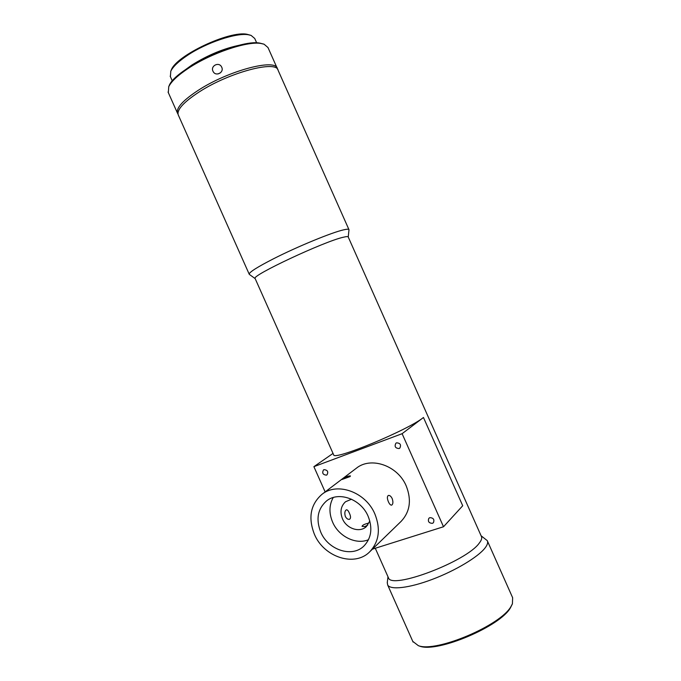 <?xml version="1.0" encoding="UTF-8"?>
<svg xmlns="http://www.w3.org/2000/svg" width="681" height="681" viewBox="0 0 681 681"><rect width="100%" height="100%" fill="white"/><g stroke="black" fill="none" stroke-linecap="round" stroke-linejoin="round"><path stroke-width="1.02" d="M350.034 476.589L350.443 475.925C348.289 475.781 345.446 476.981 341.913 479.518L350.034 476.589M374.882 513.985C365.723 491.946 337.104 481.782 321.892 494.38C310.502 504.468 307.999 517.756 314.384 534.219C323.73 557.084 354.682 567.392 369.774 551.746C379.104 541.65 380.807 529.069 374.882 513.985M392.171 498.526C390.979 496.236 389.719 495.206 388.383 495.445C387.021 496.372 387.046 498.509 388.442 501.854C389.506 504.187 390.579 505.276 391.652 505.132C393.116 504.153 393.295 501.957 392.171 498.526M369.774 551.746L401.16 521.331C410.03 511.754 411.716 499.965 406.225 485.945C397.738 465.472 370.805 456.296 356.308 468.264L321.892 494.38M399.1 448.541L399.781 448.158C401.407 444.872 400.334 443.101 396.563 442.837L395.916 443.195C394.248 446.472 395.312 448.26 399.1 448.541M432.392 523.348L433.414 522.719C434.606 519.543 433.414 517.858 429.856 517.654L428.868 518.267C427.642 521.433 428.826 523.127 432.392 523.348M326.446 475.134L326.982 474.853C328.574 471.746 327.578 470.018 324.011 469.66L323.501 469.933C321.883 473.031 322.862 474.768 326.446 475.134M345.335 516.453C346.578 518.667 347.974 519.612 349.515 519.297C350.919 518.352 350.86 516.283 349.336 513.074C348.366 510.776 347.387 509.686 346.391 509.814C344.773 510.827 344.416 513.04 345.335 516.453M368.727 523.102C364.599 524.047 362.377 525.145 362.054 526.379L364.863 526.583L367.8 525.034M255.171 278.623L255.103 278.469C251.059 275.72 324.207 241.406 343.292 237.243C346.442 236.469 348.085 236.392 348.229 237.005L481.365 536.373C482.216 537.999 481.535 540.22 479.305 543.055C466.604 561.485 391.056 589.976 388.425 577.752L388.213 577.292M325.143 491.912L313.89 466.664L402.105 433.695L423.463 417.487C408.132 430.06 333.571 460.943 333.673 454.857L333.579 454.653M368.123 516.249C372.805 528.175 371.4 538.101 363.926 546.017C352.094 557.994 328.046 549.942 320.734 532.099C315.771 519.314 317.661 508.962 326.403 501.054C338.321 490.941 360.93 498.909 368.123 516.249M368.506 539.71C356.001 545.072 338.644 536.432 332.634 522.182C328.889 513.227 329.085 505.004 333.23 497.53M351.515 499.207L345.514 501.761C340.789 506.17 339.785 511.874 342.492 518.854C346.527 528.677 359.721 533.061 366.344 526.617L369.826 521.016M249.467 274.494L249.186 274.145C249.314 272.136 257.418 267.02 273.498 258.78C297.35 246.616 332.2 232.298 343.718 229.82C347.063 229.046 348.817 229.012 348.995 229.71L348.238 237.022M481.101 535.777L487.255 540.62C488.175 542.391 487.477 544.8 485.153 547.847C478.317 556.879 455.444 570.661 432.307 579.378C409.153 588.146 390.324 590.214 387.651 584.962L387.293 582.476M178.413 115.276L178.175 114.74C176.89 109.547 183.896 101.946 199.201 91.935C229.225 72.39 276.622 59.919 278.086 70.262L348.927 229.565M487.434 541.029L512.64 597.714L512.418 603.8L511.125 606.252C501.225 625.218 436.121 652.798 418.355 645.673L412.797 641.408M512.333 604.004L510.58 607.529C500.85 626.154 437.168 653.13 419.709 646.15L418.296 645.656M178.013 114.136L177.435 113.072C176.124 107.845 183.121 100.218 198.426 90.19C228.424 70.603 275.848 58.183 277.346 68.585L277.525 69.249M168.318 92.607L168.76 86.64C171.408 81.32 178.03 75.157 188.611 68.151C211.221 53.109 247.109 41.005 260.832 43.448L264.075 44.205L267.982 47.534L277.15 68.151M168.667 86.845L169.126 85.746C174.949 69.113 239.508 38.715 259.946 43.141L263.828 44.12M212.974 71.216L213.204 71.658C215.886 76.8 224.321 72.475 221.734 67.24L221.589 66.934C218.967 61.494 210.301 65.802 212.974 71.216M184.057 70.679L191.812 65.07C208.284 54.786 224.747 48.045 241.202 44.861M170.395 76.655L170.803 71.164C173.11 66.525 178.669 61.256 187.488 55.348C206.445 42.562 236.537 32.526 248.412 34.765L251.11 35.412L254.745 38.494L256.703 42.903M170.888 70.96L171.357 69.837C176.575 55.348 229.65 30.373 247.101 34.297L250.906 35.344M402.105 433.695L443.51 526.753L372.456 549.15M333.035 453.418L313.89 466.664M423.463 417.487L462.714 505.745L443.51 526.753M217.963 73.965L220.61 72.697M255.103 278.469L333.673 454.857M178.175 114.74L249.186 274.145M168.054 92.02L177.435 113.072M170.165 76.144L172.336 81.013M375.282 548.256L388.425 577.752M255.179 278.64L249.306 274.366M387.966 576.73L387.242 582.945M387.651 584.962L413.078 642.047M419.709 646.15L418.355 645.673M169.126 85.746L168.76 86.64M221.844 67.521L221.589 66.934M171.357 69.837L170.803 71.164"/></g></svg>

